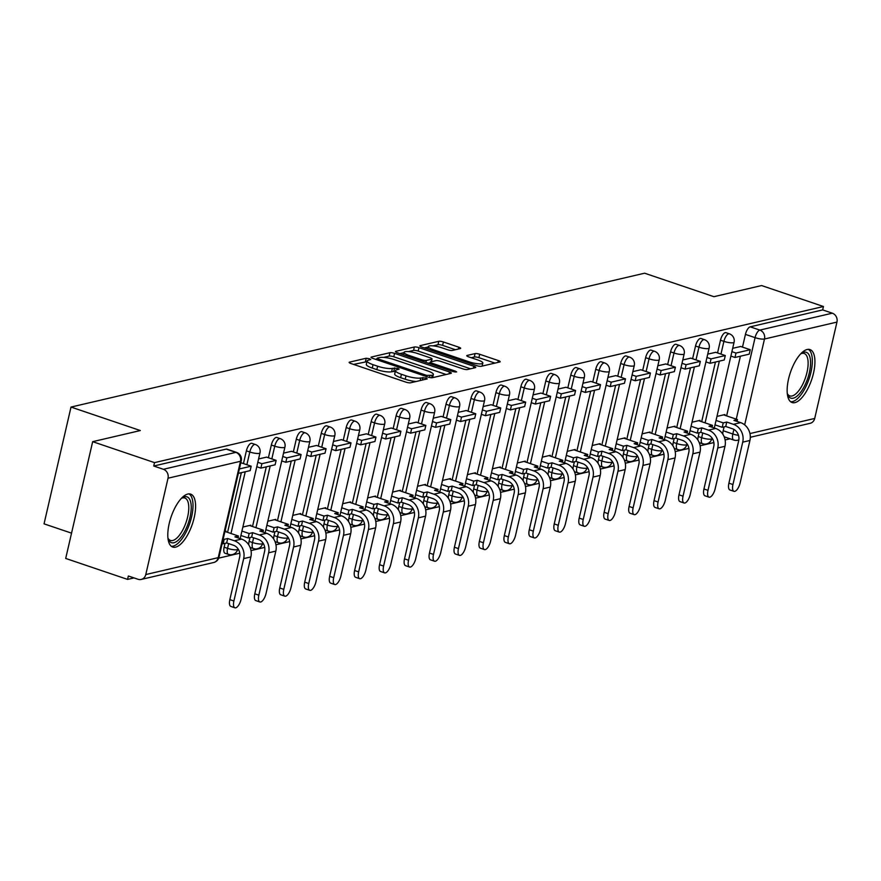 <?xml version="1.0" encoding="UTF-8"?>
<svg xmlns="http://www.w3.org/2000/svg" width="881" height="881" viewBox="0 0 881 881"><rect width="100%" height="100%" fill="white"/><g stroke="black" fill="none" stroke-linecap="round" stroke-linejoin="round"><path stroke-width="1.32" d="M369.425 358.71L366.199 358.237L349.515 362.135A3.513 0.782 13 0 0 349.14 362.377A3.513 0.782 13 0 0 350.99 363.534L405.921 382.134A3.513 0.782 13 0 0 410.535 382.806L427.219 378.918L426.184 377.938L420.788 377.971A11.255 2.489 13 0 1 405.998 375.835L401.428 374.282A11.255 2.489 13 0 1 395.481 370.582A11.255 2.489 13 0 1 396.681 369.8L399.104 369.128L397.805 368.324L392.408 368.357A11.255 2.489 13 0 1 377.63 366.221L373.048 364.668A11.255 2.489 13 0 1 367.102 360.968A11.255 2.489 13 0 1 368.313 360.197L370.725 359.514L369.425 358.71M366.937 361.695L353.578 364.404M395.316 371.308L391.627 371.76L392.408 368.357M699.129 432.692L698.237 436.558A7.169 2.874 108.7 0 0 697.895 440.026M674.185 438.518L673.293 442.383A7.169 2.874 108.7 0 0 672.941 445.852M649.231 444.332L648.339 448.209A7.169 2.874 108.7 0 0 647.987 451.667M624.277 450.158L623.385 454.023A7.169 2.874 108.7 0 0 623.032 457.492M599.322 455.984L598.43 459.849A7.169 2.874 108.7 0 0 598.078 463.318M574.368 461.809L573.476 465.675A7.169 2.874 108.7 0 0 573.124 469.144M549.414 467.624L548.522 471.5A7.169 2.874 108.7 0 0 548.18 474.969M524.459 473.449L523.567 477.326A7.169 2.874 108.7 0 0 523.226 480.784M499.516 479.275L498.624 483.14A7.169 2.874 108.7 0 0 498.272 486.609M474.562 485.101L473.67 488.966A7.169 2.874 108.7 0 0 473.317 492.435M449.607 490.926L448.715 494.792A7.169 2.874 108.7 0 0 448.363 498.261M424.653 496.741L423.761 500.617A7.169 2.874 108.7 0 0 423.409 504.075M399.699 502.566L398.807 506.432A7.169 2.874 108.7 0 0 398.454 509.901M374.744 508.392L373.852 512.257A7.169 2.874 108.7 0 0 373.511 515.726M349.79 514.218L348.898 518.083A7.169 2.874 108.7 0 0 348.557 521.552M324.847 520.032L323.955 523.909A7.169 2.874 108.7 0 0 323.602 527.378M299.892 525.858L299 529.734A7.169 2.874 108.7 0 0 298.648 533.192M274.938 531.684L274.046 535.549A7.169 2.874 108.7 0 0 273.694 539.018M249.984 537.509L249.092 541.375A7.169 2.874 108.7 0 0 248.739 544.843M225.029 543.335L224.137 547.2A7.169 2.874 108.7 0 0 225.04 553.246L228.454 554.402A7.169 2.874 -71.3 0 1 227.562 548.356L228.653 543.61M187.829 494.043A27.95 11.211 108.7 0 0 170.055 520.253A27.95 11.211 108.7 0 0 172.731 547.068A27.95 11.211 108.7 0 0 175.561 547.156A27.95 11.211 108.7 0 0 193.335 520.935A27.95 11.211 108.7 0 0 190.659 494.12A27.95 11.211 108.7 0 0 187.829 494.043M807.161 349.504A27.95 11.211 108.7 0 0 789.398 375.713A27.95 11.211 108.7 0 0 792.063 402.529A27.95 11.211 108.7 0 0 794.904 402.617A27.95 11.211 108.7 0 0 812.667 376.407A27.95 11.211 108.7 0 0 810.002 349.592A27.95 11.211 108.7 0 0 807.161 349.504M460.278 348.59A3.513 0.782 13 0 0 460.664 348.347A3.513 0.782 13 0 0 458.803 347.191L443.396 341.971A3.513 0.782 13 0 0 438.771 341.31L420.248 345.627A3.513 0.782 13 0 0 419.874 345.87A3.513 0.782 13 0 0 421.724 347.026L476.654 365.637A3.513 0.782 13 0 0 481.268 366.298L499.802 361.981A3.513 0.782 13 0 0 500.177 361.739A3.513 0.782 13 0 0 498.316 360.571L479.705 354.272A3.513 0.782 13 0 0 475.079 353.6L467.15 355.45A3.513 0.782 13 0 0 466.776 355.693A3.513 0.782 13 0 0 468.637 356.86L477.865 359.977A9.405 2.081 13 0 1 482.832 363.082A9.405 2.081 13 0 1 469.463 361.937L433.309 349.691A9.405 2.081 13 0 1 428.342 346.596A9.405 2.081 13 0 1 441.711 347.731L447.735 349.779A3.513 0.782 13 0 0 452.349 350.44L460.278 348.59M168.029 478.207L145.783 574.555A7.169 6.365 -103.1 0 1 141.191 579.434A7.169 6.365 -103.1 0 1 137.987 579.258L128.351 575.998L127.569 579.401L65.701 558.444L92.67 441.667L140.332 430.545L71.009 407.066L644.606 273.198L713.929 296.688L761.591 285.554L823.449 306.511L154.527 462.624L153.746 466.027L163.381 469.287L235.833 452.382A7.169 2.874 -71.3 0 1 236.571 452.405L226.924 449.134A7.169 2.874 -71.3 0 0 226.197 449.112L235.833 452.382A7.169 6.365 -103.1 0 1 240.48 461.292L168.029 478.207A7.169 6.365 -103.1 0 0 163.381 469.287M92.67 441.667L154.527 462.624M394.567 353.369A3.513 0.782 13 0 0 389.942 352.697L371.419 357.025A3.513 0.782 13 0 0 371.044 357.268A3.513 0.782 13 0 0 372.894 358.424L427.825 377.024A3.513 0.782 13 0 0 432.439 377.696L450.973 373.368A3.513 0.782 13 0 0 451.347 373.126A3.513 0.782 13 0 0 449.486 371.969L394.567 353.369L393.774 356.772A3.513 0.782 13 0 0 389.16 356.1L383.609 357.4M395.833 351.321L414.356 347.004A3.513 0.782 13 0 1 418.982 347.665L473.901 366.276A3.513 0.782 13 0 1 475.762 367.432A3.513 0.782 13 0 1 475.388 367.674L467.459 369.524A3.513 0.782 13 0 1 462.833 368.853L440.555 361.309A3.513 0.782 13 0 0 435.941 360.648L430.677 361.871A3.513 0.782 13 0 0 430.302 362.113A3.513 0.782 13 0 0 432.164 363.269L455.345 371.132L456.644 371.936L453.153 371.639L397.309 352.73A3.513 0.782 13 0 1 395.459 351.563A3.513 0.782 13 0 1 395.833 351.321L395.69 351.948M722.849 434.201A7.169 2.874 -71.3 0 1 723.191 430.732L724.083 426.867M726.627 415.876L740.403 356.21M742.496 347.103L745.436 334.384L755.072 337.643A7.169 2.874 -71.3 0 1 759.84 330.089L832.303 313.184A7.169 6.365 76.9 0 1 836.95 322.094L814.705 418.453A7.169 6.365 76.9 0 1 810.113 423.32L750.315 437.273M127.569 579.401L133.989 577.903M218.708 558.136L239.764 553.213M251.008 550.592L264.718 547.398M275.951 544.766L289.673 541.573M300.906 538.952L314.627 535.747M325.86 533.126L339.581 529.922M350.814 527.301L364.525 524.096M375.769 521.475L389.479 518.281M400.723 515.649L414.433 512.456M425.677 509.835L439.388 506.63M450.62 504.009L464.342 500.804M475.575 498.183L489.296 494.979M500.529 492.358L514.251 489.164M525.483 486.543L539.194 483.339M550.438 480.718L564.148 477.513M575.392 474.892L589.103 471.687M600.346 469.066L614.057 465.873M625.29 463.241L639.011 460.047M650.244 457.426L663.966 454.222M675.198 451.601L688.92 448.396M700.153 445.775L713.863 442.57M725.107 439.949L730.063 438.793M71.548 533.159L44.05 523.843L71.009 407.066M823.449 306.511L822.667 309.914L832.303 313.184M225.745 531.728L225.91 531.001L224.996 531.221M241.625 462.954L240.711 463.12M250.7 525.902L250.865 525.175L242.859 527.047M266.569 457.129L258.585 458.957M275.654 520.076L275.819 519.361L267.813 521.222M291.523 451.303L283.528 453.131M300.597 514.251L300.773 513.535L292.767 515.396M316.477 445.478L308.482 447.306M325.552 508.436L325.717 507.709L317.722 509.581M341.432 439.663L333.436 441.48M350.506 502.611L350.671 501.884L342.676 503.756M366.386 433.837L358.391 435.666M375.46 496.785L375.625 496.058L367.619 497.93M391.34 428.012L383.345 429.84M400.415 490.959L400.58 490.243L392.574 492.105M416.295 422.186L408.299 424.014M425.369 485.145L425.534 484.418L417.528 486.279M441.238 416.361L433.254 418.189M450.323 479.319L450.488 478.592L442.482 480.464M466.192 410.546L458.197 412.363M475.266 473.493L475.443 472.767L467.437 474.639M491.146 404.72L483.151 406.548M500.221 467.668L500.386 466.941L492.391 468.813M516.101 398.895L508.106 400.723M525.175 461.842L525.34 461.126L517.345 462.988M541.055 393.069L533.06 394.897M550.129 456.028L550.295 455.301L542.289 457.173M566.009 387.244L558.014 389.072M575.084 450.202L575.249 449.475L567.243 451.347M590.964 381.429L582.969 383.246M600.038 444.376L600.203 443.65L592.197 445.522M615.907 375.603L607.923 377.431M624.992 438.551L625.158 437.835L617.152 439.696M640.861 369.778L632.866 371.606M649.936 432.725L650.112 432.009L642.106 433.87M665.816 363.952L657.821 365.78M674.89 426.911L675.055 426.184L667.06 428.056M690.77 358.138L682.775 359.955M699.844 421.085L700.01 420.358L692.014 422.23M715.724 352.312L707.729 354.14M701.672 421.702L715.449 362.036M717.552 352.929L720.482 340.209L723.907 341.365A7.169 2.874 -71.3 0 1 729.402 333.833L725.988 332.677A7.169 2.874 108.7 0 0 720.482 340.209M676.718 427.527L690.495 367.862M692.598 358.754L695.527 346.024L698.952 347.191A7.169 2.874 -71.3 0 1 704.448 339.659L701.034 338.491A7.169 2.874 108.7 0 0 695.527 346.024M651.764 433.353L665.54 373.676M667.644 364.569L670.584 351.849L673.998 353.006A7.169 2.874 -71.3 0 1 679.493 345.473L676.079 344.317A7.169 2.874 108.7 0 0 670.584 351.849M626.809 439.167L640.586 379.502M642.69 370.394L645.63 357.675L649.044 358.831A7.169 2.874 -71.3 0 1 654.55 351.299L651.125 350.142A7.169 2.874 108.7 0 0 645.63 357.675M601.855 444.993L615.632 385.327M617.735 376.22L620.676 363.501L624.089 364.657A7.169 2.874 -71.3 0 1 629.596 357.124L626.171 355.968A7.169 2.874 108.7 0 0 620.676 363.501M576.912 450.819L590.677 391.153M592.781 382.046L595.721 369.326L599.146 370.483A7.169 2.874 -71.3 0 1 604.641 362.95L601.216 361.783A7.169 2.874 108.7 0 0 595.721 369.326M551.958 456.644L565.734 396.979M567.827 387.871L570.767 375.141L574.192 376.308A7.169 2.874 -71.3 0 1 579.687 368.765L576.262 367.608A7.169 2.874 108.7 0 0 570.767 375.141M527.003 462.47L540.78 402.793M542.883 393.686L545.813 380.966L549.237 382.123A7.169 2.874 -71.3 0 1 554.733 374.59L551.319 373.434A7.169 2.874 108.7 0 0 545.813 380.966M502.049 468.285L515.826 408.619M517.929 399.511L520.858 386.792L524.283 387.948A7.169 2.874 -71.3 0 1 529.778 380.416L526.364 379.259A7.169 2.874 108.7 0 0 520.858 386.792M477.095 474.11L490.871 414.444M492.975 405.337L495.915 392.618L499.329 393.774A7.169 2.874 -71.3 0 1 504.824 386.241L501.41 385.085A7.169 2.874 108.7 0 0 495.915 392.618M452.14 479.936L465.917 420.27M468.02 411.163L470.961 398.443L474.374 399.6A7.169 2.874 -71.3 0 1 479.881 392.067L476.456 390.9A7.169 2.874 108.7 0 0 470.961 398.443M427.186 485.761L440.963 426.096M443.066 416.988L446.006 404.258L449.42 405.425A7.169 2.874 -71.3 0 1 454.926 397.882L451.501 396.725A7.169 2.874 108.7 0 0 446.006 404.258M402.243 491.576L416.008 431.91M418.112 422.803L421.052 410.083L424.477 411.24A7.169 2.874 -71.3 0 1 429.972 403.707L426.547 402.551A7.169 2.874 108.7 0 0 421.052 410.083M377.288 497.402L391.065 437.736M393.157 428.629L396.098 415.909L399.522 417.065A7.169 2.874 -71.3 0 1 405.018 409.533L401.593 408.377A7.169 2.874 108.7 0 0 396.098 415.909M352.334 503.227L366.111 443.561M368.214 434.454L371.143 421.735L374.568 422.891A7.169 2.874 -71.3 0 1 380.063 415.358L376.65 414.202A7.169 2.874 108.7 0 0 371.143 421.735M327.38 509.053L341.156 449.387M343.26 440.28L346.189 427.549L349.614 428.717A7.169 2.874 -71.3 0 1 355.109 421.184L351.695 420.017A7.169 2.874 108.7 0 0 346.189 427.549M302.425 514.878L316.202 455.202M318.305 446.094L321.246 433.375L324.66 434.531A7.169 2.874 -71.3 0 1 330.155 426.999L326.741 425.842A7.169 2.874 108.7 0 0 321.246 433.375M277.471 520.693L291.248 461.027M293.351 451.92L296.291 439.201L299.705 440.357A7.169 2.874 -71.3 0 1 305.211 432.824L301.787 431.668A7.169 2.874 108.7 0 0 296.291 439.201M252.517 526.519L266.293 466.853M268.397 457.746L271.337 445.026L274.751 446.182A7.169 2.874 -71.3 0 1 280.257 438.65L276.832 437.494A7.169 2.874 108.7 0 0 271.337 445.026M227.573 532.344L241.339 472.679M243.442 463.571L246.383 450.852L249.808 452.008A7.169 2.874 -71.3 0 1 255.303 444.476L251.878 443.308A7.169 2.874 108.7 0 0 246.383 450.852M740.679 346.486L732.684 348.314M724.799 415.259L724.964 414.533L716.958 416.405M822.667 309.914L750.205 326.829A7.169 2.874 108.7 0 0 745.436 334.384M153.746 466.027L226.197 449.112M367.102 360.968L366.32 364.371A11.255 2.489 13 0 0 372.267 368.082L373.048 364.668M391.627 371.76A11.255 2.489 13 0 1 376.837 369.624L372.267 368.082M395.481 370.582L394.699 373.985A11.255 2.489 13 0 0 400.635 377.685L401.428 374.282M416.085 381.506A11.255 2.489 13 0 1 405.216 379.237L400.635 377.685M446.127 374.502L393.774 356.772M376.991 358.941L375.471 359.294M377.409 358.071L378.456 359.052L426.657 375.383L432.175 375.317A11.255 2.489 13 0 0 433.375 374.535A11.255 2.489 13 0 0 427.439 370.835L394.479 359.668A11.255 2.489 13 0 0 379.689 357.532L377.409 358.071M399.886 353.6L404.005 352.642M408.487 351.596L413.574 350.407L414.356 347.004M470.531 368.809L418.189 351.079A3.513 0.782 13 0 0 413.574 350.407M417.44 353.479A9.405 2.081 13 0 0 404.082 352.345A9.405 2.081 13 0 0 409.048 355.439L421.779 359.756A3.513 0.782 13 0 0 426.404 360.428L431.668 359.195A3.513 0.782 13 0 0 432.042 358.952A3.513 0.782 13 0 0 430.181 357.796L417.44 353.479M430.148 362.774L428.265 363.214M494.946 363.104L478.912 357.675A3.513 0.782 13 0 0 474.297 357.014L471.214 357.73M455.433 349.724L442.603 345.374A3.513 0.782 13 0 0 437.989 344.713L433.023 345.87M428.254 346.982L424.301 347.907M234.897 607.802L230.866 606.425A8.061 3.238 -71.3 0 1 229.853 599.631L233.894 601.007A8.061 3.238 108.7 0 0 234.897 607.802A8.061 3.238 108.7 0 0 241.086 599.322L250.876 556.935A14.338 12.741 -103.1 0 0 241.581 539.106L234.897 536.837L238.421 536.022L224.941 531.452M237.991 537.884L238.421 536.022M233.894 601.007L243.674 558.609A14.338 12.741 -103.1 0 0 234.39 540.78L227.705 538.522L226.681 542.949L233.366 545.207A9.68 8.601 76.9 0 1 239.632 557.244L229.853 599.631M226.681 542.949L223.157 543.764L224.181 539.337L223.19 539.007M222.177 543.434L223.157 543.764M238.344 473.372L250.171 470.619L251.184 466.192L239.368 468.945M251.184 466.192L241.548 462.932M227.705 538.522L224.181 539.337M181.541 498.206A24.183 9.702 -71.3 0 1 182.158 497.798A24.183 9.702 -71.3 0 1 191.067 504.207A24.183 9.702 -71.3 0 1 185.902 529.063A24.183 9.702 -71.3 0 1 168.205 538.985A24.183 9.702 -71.3 0 1 167.963 538.28M167.941 538.093A22.399 8.986 108.7 0 0 170.474 540.438A22.399 8.986 108.7 0 0 183.854 527.84A22.399 8.986 108.7 0 0 184.834 498.018A22.399 8.986 108.7 0 0 181.409 498.349M171.288 546.275A27.774 11.145 108.7 0 0 186.893 530.439A27.774 11.145 108.7 0 0 189.03 493.878M800.884 353.666A24.183 9.702 -71.3 0 1 801.501 353.259A24.183 9.702 -71.3 0 1 810.399 359.668A24.183 9.702 -71.3 0 1 805.245 384.523A24.183 9.702 -71.3 0 1 787.548 394.446A24.183 9.702 -71.3 0 1 787.306 393.752M787.284 393.554A22.399 8.986 108.7 0 0 789.805 395.899A22.399 8.986 108.7 0 0 803.197 383.312A22.399 8.986 108.7 0 0 804.177 353.479A22.399 8.986 108.7 0 0 800.752 353.81M790.631 401.736A27.774 11.145 108.7 0 0 806.236 385.9A27.774 11.145 108.7 0 0 808.373 349.35M259.851 601.976L255.809 600.611A8.061 3.238 -71.3 0 1 254.796 593.805L258.838 595.182A8.061 3.238 108.7 0 0 259.851 601.976A8.061 3.238 108.7 0 0 266.04 593.497L275.83 551.11A14.338 12.741 -103.1 0 0 266.536 533.28L259.851 531.012L263.375 530.197L249.499 525.494M262.945 532.058L263.375 530.197M258.838 595.182L268.628 552.794A14.338 12.741 -103.1 0 0 259.333 534.965L252.66 532.697L251.636 537.124L258.32 539.381A9.68 8.601 76.9 0 1 264.586 551.418L254.796 593.805M251.636 537.124L248.112 537.939L249.136 533.523L241.934 531.078M240.909 535.505L248.112 537.939M256.789 466.732L260.886 468.119L275.114 464.794L276.138 460.367L261.899 463.692L257.803 462.305M276.138 460.367L266.502 457.107M260.886 468.119L261.899 463.692M252.66 532.697L249.136 533.523M284.805 596.151L280.764 594.785A8.061 3.238 -71.3 0 1 279.751 587.99L283.792 589.356A8.061 3.238 108.7 0 0 284.805 596.151A8.061 3.238 108.7 0 0 290.994 587.671L300.784 545.284A14.338 12.741 -103.1 0 0 291.49 527.455L284.805 525.197L288.329 524.371L274.454 519.669M287.889 526.243L288.329 524.371M283.792 589.356L293.582 546.969A14.338 12.741 -103.1 0 0 284.288 529.14L277.603 526.871L276.59 531.298L283.264 533.567A9.68 8.601 76.9 0 1 289.541 545.603L279.751 587.99M276.59 531.298L273.066 532.124L274.09 527.697L266.877 525.252M265.864 529.679L273.066 532.124M281.733 460.906L285.84 462.294L300.069 458.968L301.093 454.541L286.854 457.867L282.757 456.479M301.093 454.541L291.457 451.281M285.84 462.294L286.854 457.867M277.603 526.871L274.09 527.697M309.76 590.325L305.718 588.96A8.061 3.238 -71.3 0 1 304.705 582.165L308.746 583.53A8.061 3.238 108.7 0 0 309.76 590.325A8.061 3.238 108.7 0 0 315.949 581.856L325.728 539.469A14.338 12.741 -103.1 0 0 316.444 521.629L309.76 519.372L313.273 518.546L299.408 513.854M312.843 520.418L313.273 518.546M308.746 583.53L318.537 541.143A14.338 12.741 -103.1 0 0 309.242 523.314L302.557 521.045L301.533 525.472L308.218 527.741A9.68 8.601 76.9 0 1 314.495 539.778L304.705 582.165M301.533 525.472L298.02 526.298L299.044 521.871L291.831 519.427M290.818 523.854L298.02 526.298M306.687 455.081L310.784 456.468L325.023 453.153L326.047 448.726L311.808 452.041L307.711 450.654M326.047 448.726L316.411 445.456M310.784 456.468L311.808 452.041M302.557 521.045L299.044 521.871M334.714 584.51L330.672 583.134A8.061 3.238 -71.3 0 1 329.659 576.339L333.701 577.705A8.061 3.238 108.7 0 0 334.714 584.51A8.061 3.238 108.7 0 0 340.903 576.031L350.682 533.644A14.338 12.741 -103.1 0 0 341.399 515.814L334.714 513.546L338.227 512.731L324.362 508.029M337.797 514.592L338.227 512.731M333.701 577.705L343.491 535.318A14.338 12.741 -103.1 0 0 334.196 517.488L327.512 515.231L326.488 519.658L333.172 521.915A9.68 8.601 76.9 0 1 339.449 533.952L329.659 576.339M326.488 519.658L322.975 520.473L323.999 516.046L316.786 513.612M315.761 518.028L322.975 520.473M331.641 449.255L335.738 450.643L349.977 447.328L351.001 442.901L336.762 446.215L332.666 444.828M351.001 442.901L341.365 439.63M335.738 450.643L336.762 446.215M327.512 515.231L323.999 516.046M359.668 578.685L355.627 577.308A8.061 3.238 -71.3 0 1 354.614 570.514L358.655 571.89A8.061 3.238 108.7 0 0 359.668 578.685A8.061 3.238 108.7 0 0 365.846 570.205L375.636 527.818A14.338 12.741 -103.1 0 0 366.342 509.989L359.668 507.72L363.181 506.905L349.305 502.203M362.752 508.766L363.181 506.905M358.655 571.89L368.434 529.503A14.338 12.741 -103.1 0 0 359.151 511.663L352.466 509.405L351.442 513.832L358.127 516.09A9.68 8.601 76.9 0 1 364.393 528.126L354.614 570.514M351.442 513.832L347.929 514.647L348.942 510.22L341.74 507.786M340.716 512.213L347.929 514.647M356.596 443.44L360.692 444.828L374.932 441.502L375.956 437.075L361.717 440.401L357.62 439.013M375.956 437.075L366.32 433.815M360.692 444.828L361.717 440.401M352.466 509.405L348.942 510.22M384.623 572.859L380.581 571.494A8.061 3.238 -71.3 0 1 379.568 564.699L383.609 566.065A8.061 3.238 108.7 0 0 384.623 572.859A8.061 3.238 108.7 0 0 390.801 564.38L400.591 521.993A14.338 12.741 -103.1 0 0 391.296 504.163L384.612 501.906L388.136 501.08L374.26 496.377M387.706 502.952L388.136 501.08M383.609 566.065L393.389 523.677A14.338 12.741 -103.1 0 0 384.105 505.848L377.42 503.58L376.396 508.007L383.081 510.275A9.68 8.601 76.9 0 1 389.347 522.301L379.568 564.699M376.396 508.007L372.872 508.833L373.896 504.406L366.694 501.961M365.67 506.388L372.872 508.833M381.55 437.615L385.647 439.002L399.886 435.677L400.899 431.25L386.671 434.575L382.574 433.188M400.899 431.25L391.263 427.99M385.647 439.002L386.671 434.575M377.42 503.58L373.896 504.406M409.566 567.034L405.535 565.668A8.061 3.238 -71.3 0 1 404.522 558.873L408.564 560.239A8.061 3.238 108.7 0 0 409.566 567.034A8.061 3.238 108.7 0 0 415.755 558.565L425.545 516.167A14.338 12.741 -103.1 0 0 416.25 498.338L409.566 496.08L413.09 495.254L399.214 490.563M412.66 497.126L413.09 495.254M408.564 560.239L418.343 517.852A14.338 12.741 -103.1 0 0 409.059 500.023L402.375 497.754L401.351 502.181L408.035 504.45A9.68 8.601 76.9 0 1 414.301 516.486L404.522 558.873M401.351 502.181L397.827 503.007L398.851 498.58L391.649 496.135M390.624 500.562L397.827 503.007M406.504 431.789L410.601 433.177L424.84 429.851L425.853 425.424L411.625 428.75L407.529 427.362M425.853 425.424L416.217 422.164M410.601 433.177L411.625 428.75M402.375 497.754L398.851 498.58M434.52 561.208L430.479 559.842A8.061 3.238 -71.3 0 1 429.465 553.048L433.507 554.413A8.061 3.238 108.7 0 0 434.52 561.208A8.061 3.238 108.7 0 0 440.709 552.739L450.499 510.352A14.338 12.741 -103.1 0 0 441.205 492.523L434.52 490.254L438.044 489.429L424.168 484.737M437.615 491.301L438.044 489.429M433.507 554.413L443.297 512.026A14.338 12.741 -103.1 0 0 434.003 494.197L427.329 491.939L426.305 496.355L432.989 498.624A9.68 8.601 76.9 0 1 439.256 510.661L429.465 553.048M426.305 496.355L422.781 497.181L423.805 492.754L416.603 490.31M415.579 494.737L422.781 497.181M431.459 425.964L435.555 427.351L449.784 424.036L450.808 419.609L436.569 422.924L432.472 421.536M450.808 419.609L441.172 416.339M435.555 427.351L436.569 422.924M427.329 491.939L423.805 492.754M459.475 555.393L455.433 554.017A8.061 3.238 -71.3 0 1 454.42 547.222L458.461 548.599A8.061 3.238 108.7 0 0 459.475 555.393A8.061 3.238 108.7 0 0 465.664 546.914L475.454 504.527A14.338 12.741 -103.1 0 0 466.159 486.697L459.475 484.429L462.999 483.614L449.123 478.912M462.558 485.475L462.999 483.614M458.461 548.599L468.252 506.201A14.338 12.741 -103.1 0 0 458.957 488.371L452.272 486.114L451.259 490.541L457.933 492.798A9.68 8.601 76.9 0 1 464.21 504.835L454.42 547.222M451.259 490.541L447.735 491.356L448.759 486.929L441.546 484.495M440.533 488.922L447.735 491.356M456.402 420.138L460.51 421.525L474.738 418.211L475.762 413.784L461.523 417.109L457.426 415.722M475.762 413.784L466.126 410.513M460.51 421.525L461.523 417.109M452.272 486.114L448.759 486.929M484.429 549.568L480.387 548.202A8.061 3.238 -71.3 0 1 479.374 541.397L483.416 542.773A8.061 3.238 108.7 0 0 484.429 549.568A8.061 3.238 108.7 0 0 490.618 541.088L500.397 498.701A14.338 12.741 -103.1 0 0 491.113 480.872L484.429 478.603L487.942 477.788L474.077 473.086M487.512 479.649L487.942 477.788M483.416 542.773L493.206 500.386A14.338 12.741 -103.1 0 0 483.911 482.557L477.227 480.288L476.203 484.715L482.887 486.973A9.68 8.601 76.9 0 1 489.164 499.009L479.374 541.397M476.203 484.715L472.69 485.53L473.714 481.114L466.501 478.669M465.487 483.096L472.69 485.53M481.356 414.323L485.453 415.711L499.692 412.385L500.716 407.958L486.477 411.284L482.381 409.896M500.716 407.958L491.08 404.698M485.453 415.711L486.477 411.284M477.227 480.288L473.714 481.114M509.383 543.742L505.342 542.377A8.061 3.238 -71.3 0 1 504.328 535.582L508.37 536.947A8.061 3.238 108.7 0 0 509.383 543.742A8.061 3.238 108.7 0 0 515.572 535.263L525.351 492.875A14.338 12.741 -103.1 0 0 516.068 475.046L509.383 472.789L512.896 471.963L499.031 467.26M512.467 473.835L512.896 471.963M508.37 536.947L518.16 494.56A14.338 12.741 -103.1 0 0 508.866 476.731L502.181 474.463L501.157 478.89L507.841 481.158A9.68 8.601 76.9 0 1 514.119 493.195L504.328 535.582M501.157 478.89L497.644 479.716L498.668 475.288L491.455 472.844M490.431 477.271L497.644 479.716M506.311 408.498L510.407 409.885L524.647 406.559L525.671 402.132L511.432 405.458L507.335 404.071M525.671 402.132L516.035 398.873M510.407 409.885L511.432 405.458M502.181 474.463L498.668 475.288M534.338 537.917L530.296 536.551A8.061 3.238 -71.3 0 1 529.283 529.756L533.324 531.122A8.061 3.238 108.7 0 0 534.338 537.917A8.061 3.238 108.7 0 0 540.516 529.448L550.306 487.061A14.338 12.741 -103.1 0 0 541.011 469.221L534.338 466.963L537.851 466.137L523.975 461.446M537.421 468.009L537.851 466.137M533.324 531.122L543.103 488.735A14.338 12.741 -103.1 0 0 533.82 470.906L527.135 468.637L526.111 473.064L532.796 475.333A9.68 8.601 76.9 0 1 539.062 487.369L529.283 529.756M526.111 473.064L522.598 473.89L523.611 469.463L516.409 467.018M515.385 471.445L522.598 473.89M531.265 402.672L535.362 404.06L549.601 400.734L550.625 396.318L536.386 399.633L532.289 398.245M550.625 396.318L540.989 393.047M535.362 404.06L536.386 399.633M527.135 468.637L523.611 469.463M559.292 532.102L555.25 530.725A8.061 3.238 -71.3 0 1 554.237 523.931L558.279 525.296A8.061 3.238 108.7 0 0 559.292 532.102A8.061 3.238 108.7 0 0 565.47 523.622L575.26 481.235A14.338 12.741 -103.1 0 0 565.965 463.406L559.281 461.137L562.805 460.311L548.929 455.62M562.375 462.184L562.805 460.311M558.279 525.296L568.058 482.909A14.338 12.741 -103.1 0 0 558.774 465.08L552.09 462.822L551.066 467.238L557.75 469.507A9.68 8.601 76.9 0 1 564.016 481.544L554.237 523.931M551.066 467.238L547.542 468.064L548.566 463.637L541.363 461.204M540.339 465.62L547.542 468.064M556.219 396.846L560.316 398.234L574.555 394.919L575.568 390.492L561.34 393.807L557.244 392.419M575.568 390.492L565.932 387.222M560.316 398.234L561.34 393.807M552.09 462.822L548.566 463.637M584.235 526.276L580.205 524.9A8.061 3.238 -71.3 0 1 579.191 518.105L583.233 519.482A8.061 3.238 108.7 0 0 584.235 526.276A8.061 3.238 108.7 0 0 590.424 517.797L600.214 475.41A14.338 12.741 -103.1 0 0 590.92 457.58L584.235 455.312L587.759 454.497L573.883 449.795M587.33 456.358L587.759 454.497M583.233 519.482L593.012 477.084A14.338 12.741 -103.1 0 0 583.729 459.254L577.044 456.997L576.02 461.424L582.704 463.681A9.68 8.601 76.9 0 1 588.971 475.718L579.191 518.105M576.02 461.424L572.496 462.239L573.52 457.812L566.318 455.378M565.294 459.805L572.496 462.239M581.174 391.032L585.27 392.419L599.509 389.094L600.523 384.667L586.294 387.992L582.198 386.605M600.523 384.667L590.887 381.407M585.27 392.419L586.294 387.992M577.044 456.997L573.52 457.812M609.189 520.451L605.148 519.085A8.061 3.238 -71.3 0 1 604.135 512.279L608.176 513.656A8.061 3.238 108.7 0 0 609.189 520.451A8.061 3.238 108.7 0 0 615.379 511.971L625.169 469.584A14.338 12.741 -103.1 0 0 615.874 451.755L609.189 449.486L612.713 448.671L598.838 443.969M612.284 450.532L612.713 448.671M608.176 513.656L617.966 471.269A14.338 12.741 -103.1 0 0 608.672 453.44L601.998 451.171L600.974 455.598L607.659 457.867A9.68 8.601 76.9 0 1 613.925 469.892L604.135 512.279M600.974 455.598L597.45 456.413L598.474 451.997L591.272 449.552M590.248 453.979L597.45 456.413M606.128 385.206L610.225 386.594L624.453 383.268L625.477 378.841L611.238 382.167L607.141 380.779M625.477 378.841L615.841 375.581M610.225 386.594L611.238 382.167M601.998 451.171L598.474 451.997M634.144 514.625L630.102 513.26A8.061 3.238 -71.3 0 1 629.089 506.465L633.131 507.83A8.061 3.238 108.7 0 0 634.144 514.625A8.061 3.238 108.7 0 0 640.333 506.146L650.123 463.758A14.338 12.741 -103.1 0 0 640.828 445.929L634.144 443.672L637.668 442.846L623.792 438.143M637.227 444.718L637.668 442.846M633.131 507.83L642.921 465.443A14.338 12.741 -103.1 0 0 633.626 447.614L626.942 445.346L625.928 449.773L632.602 452.041A9.68 8.601 76.9 0 1 638.879 464.078L629.089 506.465M625.928 449.773L622.404 450.598L623.429 446.171L616.215 443.727M615.202 448.154L622.404 450.598M631.071 379.381L635.179 380.768L649.407 377.442L650.431 373.015L636.192 376.341L632.095 374.954M650.431 373.015L640.795 369.756M635.179 380.768L636.192 376.341M626.942 445.346L623.429 446.171M659.098 508.8L655.057 507.434A8.061 3.238 -71.3 0 1 654.043 500.639L658.085 502.005A8.061 3.238 108.7 0 0 659.098 508.8A8.061 3.238 108.7 0 0 665.287 500.331L675.066 457.944A14.338 12.741 -103.1 0 0 665.783 440.104L659.098 437.846L662.611 437.02L648.746 432.329M662.182 438.892L662.611 437.02M658.085 502.005L667.875 459.618A14.338 12.741 -103.1 0 0 658.581 441.788L651.896 439.52L650.872 443.947L657.556 446.215A9.68 8.601 76.9 0 1 663.833 458.252L654.043 500.639M650.872 443.947L647.359 444.773L648.383 440.346L641.17 437.901M640.157 442.328L647.359 444.773M656.026 373.555L660.122 374.943L674.361 371.628L675.386 367.201L661.146 370.516L657.05 369.128M675.386 367.201L665.75 363.93M660.122 374.943L661.146 370.516M651.896 439.52L648.383 440.346M684.052 502.985L680.011 501.608A8.061 3.238 -71.3 0 1 678.998 494.814L683.039 496.179A8.061 3.238 108.7 0 0 684.052 502.985A8.061 3.238 108.7 0 0 690.241 494.505L700.021 452.118A14.338 12.741 -103.1 0 0 690.737 434.289L684.052 432.02L687.565 431.205L673.701 426.503M687.136 433.067L687.565 431.205M683.039 496.179L692.829 453.792A14.338 12.741 -103.1 0 0 683.535 435.963L676.85 433.705L675.826 438.132L682.511 440.39A9.68 8.601 76.9 0 1 688.788 452.427L678.998 494.814M675.826 438.132L672.313 438.947L673.337 434.52L666.124 432.086M665.1 436.502L672.313 438.947M680.98 367.729L685.077 369.117L699.316 365.802L700.34 361.375L686.101 364.69L682.004 363.302M700.34 361.375L690.704 358.104M685.077 369.117L686.101 364.69M676.85 433.705L673.337 434.52M709.007 497.159L704.965 495.794A8.061 3.238 -71.3 0 1 703.952 488.988L707.994 490.365A8.061 3.238 108.7 0 0 709.007 497.159A8.061 3.238 108.7 0 0 715.185 488.68L724.975 446.293A14.338 12.741 -103.1 0 0 715.68 428.463L709.007 426.195L712.52 425.38L698.644 420.678M712.09 427.241L712.52 425.38M707.994 490.365L717.773 447.977A14.338 12.741 -103.1 0 0 708.489 430.137L701.805 427.88L700.78 432.307L707.465 434.564A9.68 8.601 76.9 0 1 713.742 446.601L703.952 488.988M700.78 432.307L697.267 433.122L698.281 428.695L691.078 426.261M690.054 430.688L697.267 433.122M705.934 361.915L710.031 363.302L724.27 359.977L725.294 355.55L711.055 358.875L706.958 357.488M725.294 355.55L715.658 352.29M710.031 363.302L711.055 358.875M701.805 427.88L698.281 428.695M733.961 491.334L729.92 489.968A8.061 3.238 -71.3 0 1 728.906 483.173L732.948 484.539A8.061 3.238 108.7 0 0 733.961 491.334A8.061 3.238 108.7 0 0 740.139 482.854L749.929 440.467A14.338 12.741 -103.1 0 0 740.635 422.638L733.95 420.38L737.474 419.554L723.598 414.852M737.045 421.426L737.474 419.554M732.948 484.539L742.727 442.152A14.338 12.741 -103.1 0 0 733.444 424.323L726.759 422.054L725.735 426.481L732.419 428.75A9.68 8.601 76.9 0 1 738.685 440.775L728.906 483.173M725.735 426.481L722.211 427.307L723.235 422.88L716.033 420.435M715.009 424.862L722.211 427.307M730.889 356.089L734.985 357.477L749.224 354.151L750.238 349.724L736.009 353.05L731.913 351.662M750.238 349.724L740.602 346.464M734.985 357.477L736.009 353.05M726.759 422.054L723.235 422.88M365.406 361.651L366.199 358.237M422.351 380.052L422.946 377.464M393.785 371.253L394.578 367.851M703.291 443.782A7.169 2.874 -71.3 0 1 702.564 443.76A7.169 2.874 -71.3 0 1 701.661 437.714L702.752 432.967M698.237 436.558L701.661 437.714A7.169 1.586 13 0 0 711.077 439.079A7.169 1.586 -167 0 0 711.837 438.584L711.98 437.978M678.337 449.607A7.169 2.874 -71.3 0 1 677.61 449.585A7.169 2.874 -71.3 0 1 676.707 443.539L677.797 438.793M673.293 442.383L676.707 443.539A7.169 1.586 13 0 0 686.123 444.894A7.169 1.586 -167 0 0 686.894 444.409L687.026 443.804M653.383 455.422A7.169 2.874 -71.3 0 1 652.656 455.4A7.169 2.874 -71.3 0 1 651.753 449.365L652.854 444.619M648.339 448.209L651.753 449.365A7.169 1.586 13 0 0 661.168 450.72A7.169 1.586 -167 0 0 661.939 450.224L662.072 449.629M628.428 461.248A7.169 2.874 -71.3 0 1 627.701 461.226A7.169 2.874 -71.3 0 1 626.798 455.191L627.9 450.444M623.385 454.023L626.798 455.191A7.169 1.586 13 0 0 636.214 456.545A7.169 1.586 -167 0 0 636.985 456.05L637.128 455.444M603.474 467.073A7.169 2.874 -71.3 0 1 602.747 467.051A7.169 2.874 -71.3 0 1 601.844 461.005L602.945 456.27M598.43 459.849L601.844 461.005A7.169 1.586 13 0 0 611.271 462.371A7.169 1.586 -167 0 0 612.031 461.875L612.174 461.27M578.52 472.899A7.169 2.874 -71.3 0 1 577.793 472.877A7.169 2.874 -71.3 0 1 576.901 466.831L577.991 462.085M573.476 465.675L576.901 466.831A7.169 1.586 13 0 0 586.317 468.196A7.169 1.586 -167 0 0 587.076 467.701L587.22 467.095M553.565 478.713A7.169 2.874 -71.3 0 1 552.839 478.702A7.169 2.874 -71.3 0 1 551.947 472.656L553.037 467.91M548.522 471.5L551.947 472.656A7.169 1.586 13 0 0 561.362 474.011A7.169 1.586 -167 0 0 562.122 473.526L562.265 472.921M528.622 484.539A7.169 2.874 -71.3 0 1 527.895 484.517A7.169 2.874 -71.3 0 1 526.992 478.482L528.082 473.736M523.567 477.326L526.992 478.482A7.169 1.586 13 0 0 536.408 479.837A7.169 1.586 -167 0 0 537.168 479.341L537.311 478.735M503.668 490.365A7.169 2.874 -71.3 0 1 502.941 490.343A7.169 2.874 -71.3 0 1 502.038 484.308L503.128 479.561M498.624 483.14L502.038 484.308A7.169 1.586 13 0 0 511.454 485.662A7.169 1.586 -167 0 0 512.224 485.167L512.357 484.561M478.713 496.19A7.169 2.874 -71.3 0 1 477.987 496.168A7.169 2.874 -71.3 0 1 477.084 490.122L478.185 485.387M473.67 488.966L477.084 490.122A7.169 1.586 13 0 0 486.499 491.488A7.169 1.586 -167 0 0 487.27 490.992L487.402 490.387M453.759 502.016A7.169 2.874 -71.3 0 1 453.032 501.994A7.169 2.874 -71.3 0 1 452.129 495.948L453.23 491.202M448.715 494.792L452.129 495.948A7.169 1.586 13 0 0 461.545 497.313A7.169 1.586 -167 0 0 462.316 496.818L462.459 496.212M428.805 507.83A7.169 2.874 -71.3 0 1 428.078 507.808A7.169 2.874 -71.3 0 1 427.175 501.774L428.276 497.027M423.761 500.617L427.175 501.774A7.169 1.586 13 0 0 436.591 503.128A7.169 1.586 -167 0 0 437.361 502.633L437.505 502.038M403.85 513.656A7.169 2.874 -71.3 0 1 403.124 513.634A7.169 2.874 -71.3 0 1 402.232 507.599L403.322 502.853M398.807 506.432L402.232 507.599A7.169 1.586 13 0 0 411.647 508.954A7.169 1.586 -167 0 0 412.407 508.458L412.55 507.852M378.896 519.482A7.169 2.874 -71.3 0 1 378.169 519.46A7.169 2.874 -71.3 0 1 377.277 513.414L378.367 508.678M373.852 512.257L377.277 513.414A7.169 1.586 13 0 0 386.693 514.779A7.169 1.586 -167 0 0 387.453 514.284L387.596 513.678M353.953 525.307A7.169 2.874 -71.3 0 1 353.226 525.285A7.169 2.874 -71.3 0 1 352.323 519.239L353.413 514.493M348.898 518.083L352.323 519.239A7.169 1.586 13 0 0 361.739 520.605A7.169 1.586 -167 0 0 362.498 520.109L362.642 519.504M328.998 531.133A7.169 2.874 -71.3 0 1 328.272 531.111A7.169 2.874 -71.3 0 1 327.369 525.065L328.459 520.319M323.955 523.909L327.369 525.065A7.169 1.586 13 0 0 336.784 526.42A7.169 1.586 -167 0 0 337.555 525.935L337.687 525.329M304.044 536.947A7.169 2.874 -71.3 0 1 303.317 536.925A7.169 2.874 -71.3 0 1 302.414 530.891L303.516 526.144M299 529.734L302.414 530.891A7.169 1.586 13 0 0 311.83 532.245A7.169 1.586 -167 0 0 312.601 531.75L312.733 531.155M279.09 542.773A7.169 2.874 -71.3 0 1 278.363 542.751A7.169 2.874 -71.3 0 1 277.46 536.716L278.561 531.97M274.046 535.549L277.46 536.716A7.169 1.586 13 0 0 286.876 538.071A7.169 1.586 -167 0 0 287.647 537.575L287.79 536.97M254.135 548.599A7.169 2.874 -71.3 0 1 253.409 548.577A7.169 2.874 -71.3 0 1 252.506 542.531L253.607 537.795M249.092 541.375L252.506 542.531A7.169 1.586 13 0 0 261.921 543.896A7.169 1.586 -167 0 0 262.692 543.401L262.835 542.795M229.181 554.424A7.169 2.874 -71.3 0 1 228.454 554.402A7.169 7.169 0 0 0 237.738 549.226A7.169 1.586 -167 0 1 236.978 549.722A7.169 1.586 13 0 1 227.562 548.356L224.137 547.2M723.191 430.732L732.827 434.003L733.895 429.399M736.263 419.147L755.072 337.643A7.169 1.586 -167 0 0 764.488 339.009L744.665 424.873M749.94 433.562L814.705 418.453M836.95 322.094L764.488 339.009A7.169 6.365 -103.1 0 0 759.84 330.089L750.205 326.829M145.783 574.555L218.235 557.651L240.48 461.292A7.169 1.586 13 0 0 241.251 460.796A7.169 7.169 0 0 0 236.571 452.405M705.086 422.858L719.348 361.122M720.966 354.085L723.907 341.365A7.169 1.586 -167 0 0 733.322 342.72A7.169 1.586 -167 0 0 734.082 342.224A7.169 7.169 0 0 0 729.402 333.833M680.132 428.684L694.393 366.948M696.012 359.911L698.952 347.191A7.169 1.586 -167 0 0 708.368 348.546A7.169 1.586 -167 0 0 709.139 348.05A7.169 7.169 0 0 0 704.448 339.659M655.189 434.509L669.439 372.773M671.058 365.736L673.998 353.006A7.169 1.586 -167 0 0 683.414 354.371A7.169 1.586 -167 0 0 684.185 353.876A7.169 7.169 0 0 0 679.493 345.473M630.234 440.335L644.485 378.599M646.114 371.551L649.044 358.831A7.169 1.586 -167 0 0 658.459 360.197A7.169 1.586 -167 0 0 659.23 359.701A7.169 7.169 0 0 0 654.55 351.299M605.28 446.149L619.53 384.413M621.16 377.376L624.089 364.657A7.169 1.586 -167 0 0 633.505 366.011A7.169 1.586 -167 0 0 634.276 365.527A7.169 7.169 0 0 0 629.596 357.124M580.326 451.975L594.576 390.239M596.206 383.202L599.146 370.483A7.169 1.586 -167 0 0 608.562 371.837A7.169 1.586 -167 0 0 609.322 371.341A7.169 7.169 0 0 0 604.641 362.95M555.371 457.801L569.622 396.065M571.251 389.028L574.192 376.308A7.169 1.586 -167 0 0 583.607 377.663A7.169 1.586 -167 0 0 584.367 377.167A7.169 7.169 0 0 0 579.687 368.765M530.417 463.626L544.678 401.89M546.297 394.853L549.237 382.123A7.169 1.586 -167 0 0 558.653 383.488A7.169 1.586 -167 0 0 559.413 382.993A7.169 7.169 0 0 0 554.733 374.59M505.463 469.441L519.724 407.716M521.343 400.668L524.283 387.948A7.169 1.586 -167 0 0 533.699 389.314A7.169 1.586 -167 0 0 534.47 388.818A7.169 7.169 0 0 0 529.778 380.416M480.519 475.266L494.77 413.53M496.388 406.493L499.329 393.774A7.169 1.586 -167 0 0 508.744 395.129A7.169 1.586 -167 0 0 509.515 394.644A7.169 7.169 0 0 0 504.824 386.241M455.565 481.092L469.815 419.356M471.445 412.319L474.374 399.6A7.169 1.586 -167 0 0 483.79 400.954A7.169 1.586 -167 0 0 484.561 400.459A7.169 7.169 0 0 0 479.881 392.067M430.611 486.918L444.861 425.182M446.491 418.145L449.42 405.425A7.169 1.586 -167 0 0 458.836 406.78A7.169 1.586 -167 0 0 459.607 406.284A7.169 7.169 0 0 0 454.926 397.882M405.656 492.743L419.907 431.007M421.536 423.97L424.477 411.24A7.169 1.586 -167 0 0 433.893 412.605A7.169 1.586 -167 0 0 434.652 412.11A7.169 7.169 0 0 0 429.972 403.707M380.702 498.558L394.952 436.833M396.582 429.785L399.522 417.065A7.169 1.586 -167 0 0 408.938 418.431A7.169 1.586 -167 0 0 409.698 417.935A7.169 7.169 0 0 0 405.018 409.533M355.748 504.384L370.009 442.647M371.628 435.61L374.568 422.891A7.169 1.586 -167 0 0 383.984 424.246A7.169 1.586 -167 0 0 384.744 423.75A7.169 7.169 0 0 0 380.063 415.358M330.793 510.209L345.055 448.473M346.674 441.436L349.614 428.717A7.169 1.586 -167 0 0 359.03 430.071A7.169 1.586 -167 0 0 359.8 429.576A7.169 7.169 0 0 0 355.109 421.184M305.85 516.035L320.1 454.299M321.719 447.262L324.66 434.531A7.169 1.586 -167 0 0 334.075 435.897A7.169 1.586 -167 0 0 334.846 435.401A7.169 7.169 0 0 0 330.155 426.999M280.896 521.86L295.146 460.124M296.776 453.076L299.705 440.357A7.169 1.586 -167 0 0 309.121 441.722A7.169 1.586 -167 0 0 309.892 441.227A7.169 7.169 0 0 0 305.211 432.824M255.942 527.675L270.192 465.939M271.822 458.902L274.751 446.182A7.169 1.586 -167 0 0 284.167 447.537A7.169 1.586 -167 0 0 284.937 447.052A7.169 7.169 0 0 0 280.257 438.65M230.987 533.501L245.237 471.764M246.867 464.728L249.808 452.008A7.169 1.586 -167 0 0 259.223 453.363A7.169 1.586 -167 0 0 259.983 452.867A7.169 7.169 0 0 0 255.303 444.476M734.457 440.06A7.169 2.874 -71.3 0 1 733.73 440.037A7.169 2.874 -71.3 0 1 732.827 434.003A7.169 1.586 -167 0 0 738.487 435.313M738.862 439.806A7.169 6.365 76.9 0 1 737.661 440.236L738.84 439.949M219.006 557.155A7.169 1.586 13 0 1 218.235 557.651A7.169 6.365 76.9 0 1 213.654 562.519A7.169 7.169 0 0 0 219.006 557.155L241.251 460.796M376.837 369.624L377.63 366.221M405.216 379.237L405.998 375.835M420.193 380.548L420.788 377.971M349.372 362.763L349.515 362.135M449.057 373.819L449.486 371.969M371.275 357.653L371.419 357.025M389.16 356.1L389.942 352.697M378.18 360.219L378.456 359.052M426.393 376.539L426.657 375.383M429.521 377.486L429.895 375.846M431.613 377.762L432.175 375.317M418.189 351.079L418.982 347.665M473.471 368.115L473.901 366.276M431.888 364.437L432.164 363.269M455.125 372.101L455.345 371.132M408.773 356.607L409.048 355.439M421.514 360.924L421.779 359.756M425.941 362.421L426.404 360.428M431.073 361.783L431.668 359.195M433.034 350.858L433.309 349.691M469.199 363.104L469.463 361.937M467.007 356.078L467.15 355.45M474.297 357.014L475.079 353.6M478.912 357.675L479.705 354.272M497.886 362.421L498.316 360.571M420.105 346.255L420.248 345.627M437.989 344.713L438.771 341.31M442.603 345.374L443.396 341.971M458.373 349.041L458.803 347.191M234.39 540.78L241.581 539.106M243.674 558.609L250.876 556.935M259.333 534.965L266.536 533.28M268.628 552.794L275.83 551.11M284.288 529.14L291.49 527.455M293.582 546.969L300.784 545.284M309.242 523.314L316.444 521.629M318.537 541.143L325.728 539.469M334.196 517.488L341.399 515.814M343.491 535.318L350.682 533.644M359.151 511.663L366.342 509.989M368.434 529.503L375.636 527.818M384.105 505.848L391.296 504.163M393.389 523.677L400.591 521.993M409.059 500.023L416.25 498.338M418.343 517.852L425.545 516.167M434.003 494.197L441.205 492.523M443.297 512.026L450.499 510.352M458.957 488.371L466.159 486.697M468.252 506.201L475.454 504.527M483.911 482.557L491.113 480.872M493.206 500.386L500.397 498.701M508.866 476.731L516.068 475.046M518.16 494.56L525.351 492.875M533.82 470.906L541.011 469.221M543.103 488.735L550.306 487.061M558.774 465.08L565.965 463.406M568.058 482.909L575.26 481.235M583.729 459.254L590.92 457.58M593.012 477.084L600.214 475.41M608.672 453.44L615.874 451.755M617.966 471.269L625.169 469.584M633.626 447.614L640.828 445.929M642.921 465.443L650.123 463.758M658.581 441.788L665.783 440.104M667.875 459.618L675.066 457.944M683.535 435.963L690.737 434.289M692.829 453.792L700.021 452.118M708.489 430.137L715.68 428.463M717.773 447.977L724.975 446.293M733.444 424.323L740.635 422.638M742.727 442.152L749.929 440.467M699.239 442.636L702.564 443.76A7.169 7.169 0 0 0 711.837 438.584M674.284 448.462L677.61 449.585A7.169 7.169 0 0 0 686.894 444.409M649.341 454.277L652.656 455.4A7.169 7.169 0 0 0 661.939 450.224M624.387 460.102L627.701 461.226A7.169 7.169 0 0 0 636.985 456.05M599.432 465.928L602.747 467.051A7.169 7.169 0 0 0 612.031 461.875M574.478 471.753L577.793 472.877A7.169 7.169 0 0 0 587.076 467.701M549.524 477.568L552.839 478.702A7.169 7.169 0 0 0 562.122 473.526M524.569 483.394L527.895 484.517A7.169 7.169 0 0 0 537.168 479.341M499.615 489.219L502.941 490.343A7.169 7.169 0 0 0 512.224 485.167M474.672 495.045L477.987 496.168A7.169 7.169 0 0 0 487.27 490.992M449.717 500.871L453.032 501.994A7.169 7.169 0 0 0 462.316 496.818M424.763 506.685L428.078 507.808A7.169 7.169 0 0 0 437.361 502.633M399.809 512.511L403.124 513.634A7.169 7.169 0 0 0 412.407 508.458M374.854 518.336L378.169 519.46A7.169 7.169 0 0 0 387.453 514.284M349.9 524.162L353.226 525.285A7.169 7.169 0 0 0 362.498 520.109M324.946 529.988L328.272 531.111A7.169 7.169 0 0 0 337.555 525.935M300.003 535.802L303.317 536.925A7.169 7.169 0 0 0 312.601 531.75M275.048 541.628L278.363 542.751A7.169 7.169 0 0 0 287.647 537.575M250.094 547.453L253.409 548.577A7.169 7.169 0 0 0 262.692 543.401M259.983 452.867L240.183 538.632M237.881 548.621L237.738 549.226M284.937 447.052L265.137 532.807M309.892 441.227L290.091 526.981M334.846 435.401L315.046 521.156M359.8 429.576L340 515.341M384.744 423.75L364.954 509.515M409.698 417.935L389.898 503.69M434.652 412.11L414.852 497.864M459.607 406.284L439.806 492.05M484.561 400.459L464.761 486.224M509.515 394.644L489.715 480.398M534.47 388.818L514.669 474.573M559.413 382.993L539.624 468.747M584.367 377.167L564.567 462.932M609.322 371.341L589.521 457.107M634.276 365.527L614.475 451.281M659.23 359.701L639.43 445.456M684.185 353.876L664.384 439.63M709.139 348.05L689.338 433.815M734.082 342.224L714.293 427.99M724.193 436.811L733.73 440.037A7.169 7.169 0 0 0 737.661 440.236M141.191 579.434L213.654 562.519M376.804 359.745L377.156 358.237M432.659 377.641L433.375 374.535M429.917 363.776L430.302 362.113M403.509 354.823L404.082 352.345M431.404 361.706L432.042 358.952M427.77 349.074L428.342 346.596M482.138 366.1L482.832 363.082"/></g></svg>
